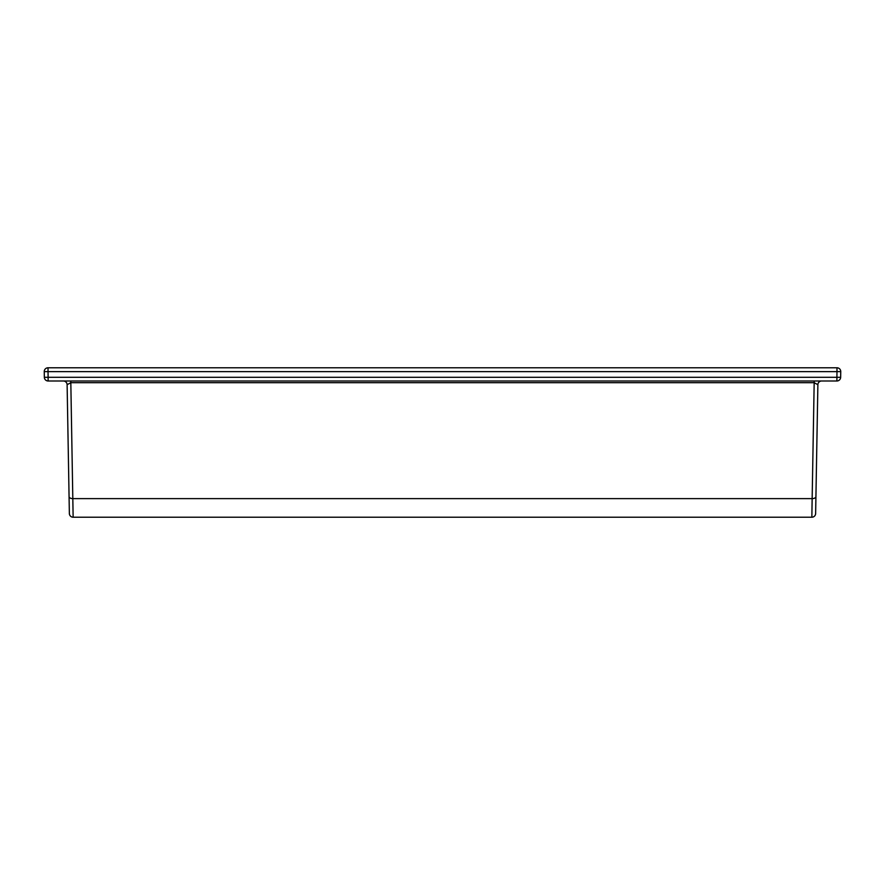 <?xml version="1.0" encoding="UTF-8"?>
<svg xmlns="http://www.w3.org/2000/svg" width="885" height="885" viewBox="0 0 885 885"><rect width="100%" height="100%" fill="white"/><g stroke="black" fill="none" stroke-linecap="round" stroke-linejoin="round"><path stroke-width="1.33" d="M840.75 371.623A3.772 3.772 0 0 0 836.978 367.784L48.022 367.784A3.772 3.772 0 0 0 44.25 371.623L44.35 377.287A3.772 3.772 0 0 0 48.122 380.992L836.878 380.992A3.772 3.772 0 0 0 840.65 377.287L840.75 371.623L836.978 371.623L836.978 367.784A3.772 3.772 0 0 1 840.75 371.556M70.822 380.992L70.822 382.685L67.116 384.698L69.362 513.499L67.116 384.698A3.772 3.772 0 0 0 63.344 380.992M815.638 513.499L815.926 496.596L815.638 513.499A3.772 3.772 0 0 1 811.855 517.216L73.134 517.216A3.772 3.772 0 0 1 69.362 513.499M821.656 380.992A3.772 3.772 0 0 0 817.884 384.698L815.926 496.596A3.772 2.08 -179 0 1 812.153 498.62L814.178 382.685L70.822 382.685L73.134 517.216M811.855 517.216L812.153 498.62L72.847 498.62A3.772 2.08 179 0 1 69.074 496.596M817.884 384.698L814.178 382.685L814.178 380.992M70.656 380.992L70.734 382.685M836.878 380.992L836.978 371.623L48.022 371.623L48.122 377.287L840.65 377.287M48.022 367.784L48.022 371.623L44.25 371.623M44.35 377.287L48.122 377.287L48.122 380.992A3.772 3.772 0 0 1 44.35 377.287"/></g></svg>
